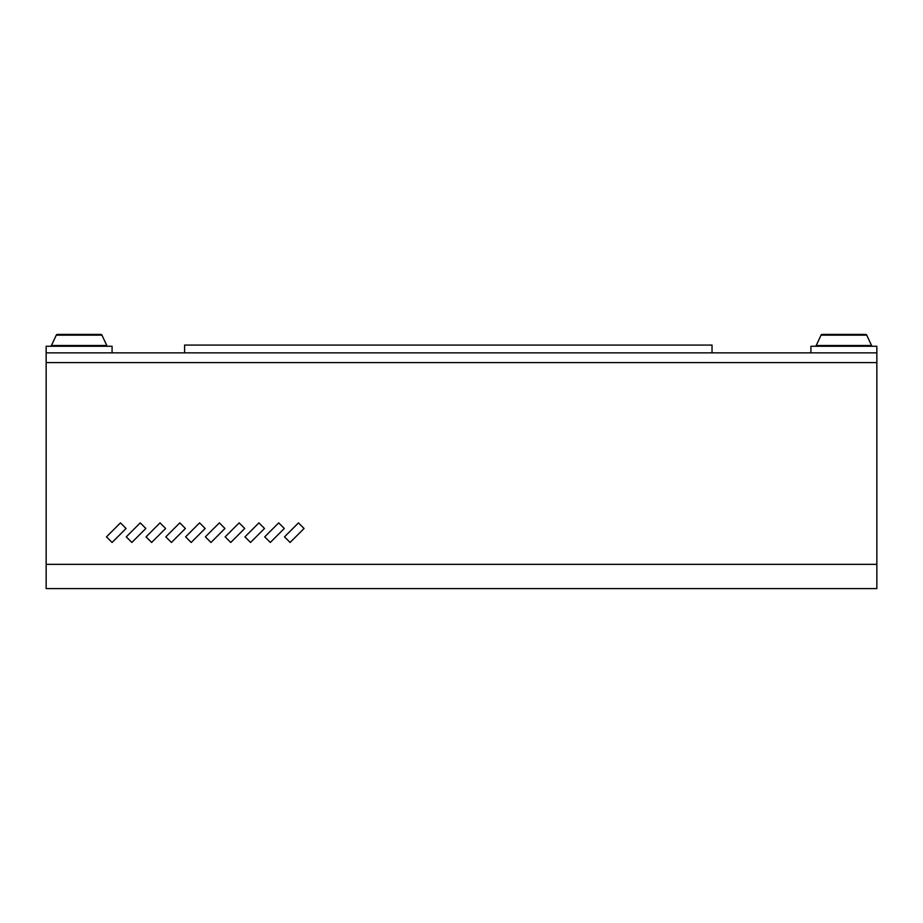 <?xml version="1.0" encoding="UTF-8"?>
<svg xmlns="http://www.w3.org/2000/svg" width="923" height="923" viewBox="0 0 923 923"><rect width="100%" height="100%" fill="white"/><g stroke="black" fill="none" stroke-linecap="round" stroke-linejoin="round"><path stroke-width="1.38" d="M126.266 536.863L131.862 542.459L145.846 528.475L140.25 522.88L126.266 536.863L131.862 542.459L145.846 528.475L140.25 522.88L126.266 536.863M165.817 536.863L171.413 542.459L185.396 528.475L179.8 522.88L165.817 536.863L171.413 542.459L185.396 528.475L179.8 522.88L165.817 536.863M205.379 536.863L210.975 542.459L224.958 528.475L219.362 522.88L205.379 536.863L210.975 542.459L224.958 528.475L219.362 522.88L205.379 536.863M244.93 536.863L250.525 542.459L264.509 528.475L258.925 522.88L244.93 536.863L250.525 542.459L264.509 528.475L258.925 522.88L244.93 536.863M284.492 536.863L290.087 542.459L304.071 528.475L298.475 522.88L284.492 536.863L290.087 542.459L304.071 528.475L298.475 522.88L284.492 536.863M264.716 536.863L270.312 542.459L284.296 528.475L278.7 522.88L264.716 536.863L270.312 542.459L284.296 528.475L278.7 522.88L264.716 536.863M225.154 536.863L230.75 542.459L244.733 528.475L239.138 522.88L225.154 536.863L230.75 542.459L244.733 528.475L239.138 522.88L225.154 536.863M185.604 536.863L191.188 542.459L205.183 528.475L199.587 522.88L185.604 536.863L191.188 542.459L205.183 528.475L199.587 522.88L185.604 536.863M146.042 536.863L151.637 542.459L165.621 528.475L160.025 522.88L146.042 536.863L151.637 542.459L165.621 528.475L160.025 522.88L146.042 536.863M106.48 536.863L112.075 542.459L126.059 528.475L120.475 522.88L106.48 536.863L112.075 542.459L126.059 528.475L120.475 522.88L106.48 536.863M876.85 564.345L876.85 352.851L810.925 352.851L810.925 346.252L876.85 346.252L876.85 352.851L46.15 352.851L46.15 588.609L876.85 588.609L876.85 564.345L46.15 564.345M184.6 352.851L184.6 345.075L712.025 345.075L712.025 352.851M871.554 345.49A1.315 1.315 0 0 0 872.743 346.252A1.315 1.315 0 0 1 871.554 345.49L866.732 335.153A1.315 1.315 0 0 0 865.532 334.391L822.243 334.391L865.532 334.391A1.315 1.315 0 0 1 866.732 335.153L871.554 345.49L816.22 345.49A1.315 1.315 0 0 1 815.021 346.252A1.315 1.315 0 0 0 816.22 345.49L821.043 335.153A1.315 1.315 0 0 1 822.243 334.391A1.315 1.315 0 0 0 821.043 335.153L866.732 335.153M106.78 345.49A1.315 1.315 0 0 0 107.979 346.252A1.315 1.315 0 0 1 106.78 345.49L101.957 335.153A1.315 1.315 0 0 0 100.757 334.391L57.468 334.391L100.757 334.391A1.315 1.315 0 0 1 101.957 335.153L106.78 345.49L51.446 345.49A1.315 1.315 0 0 1 50.257 346.252A1.315 1.315 0 0 0 51.446 345.49L56.268 335.153A1.315 1.315 0 0 1 57.468 334.391A1.315 1.315 0 0 0 56.268 335.153L101.957 335.153M112.075 346.252L112.075 352.851L46.15 352.851L46.15 346.252L112.075 346.252M876.85 362.612L46.15 362.612"/></g></svg>

